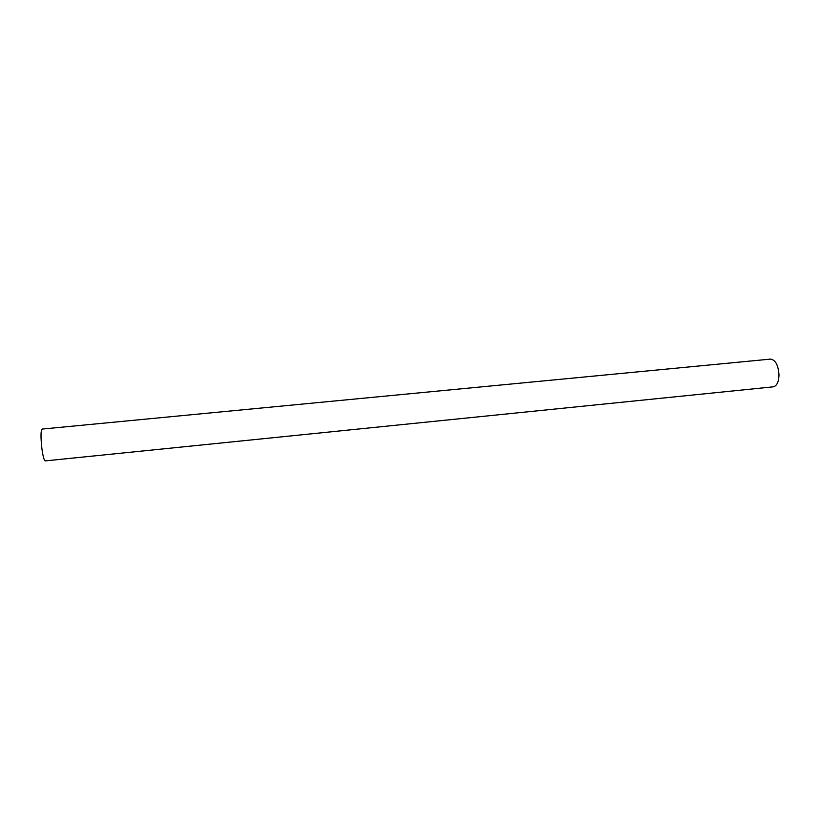 <?xml version="1.0" encoding="UTF-8"?>
<svg xmlns="http://www.w3.org/2000/svg" width="820" height="820" viewBox="0 0 820 820"><rect width="100%" height="100%" fill="white"/><g stroke="black" fill="none" stroke-linecap="round" stroke-linejoin="round"><path stroke-width="1.23" d="M779 374.924C778.313 365.156 775.484 359.888 770.513 359.109L42.097 429.075C40.733 430.643 40.651 437.019 41.84 448.212C42.937 456.207 44.065 460.44 45.243 460.891L773.26 386.835C776.817 385.974 778.733 382.007 779 374.924"/></g></svg>
